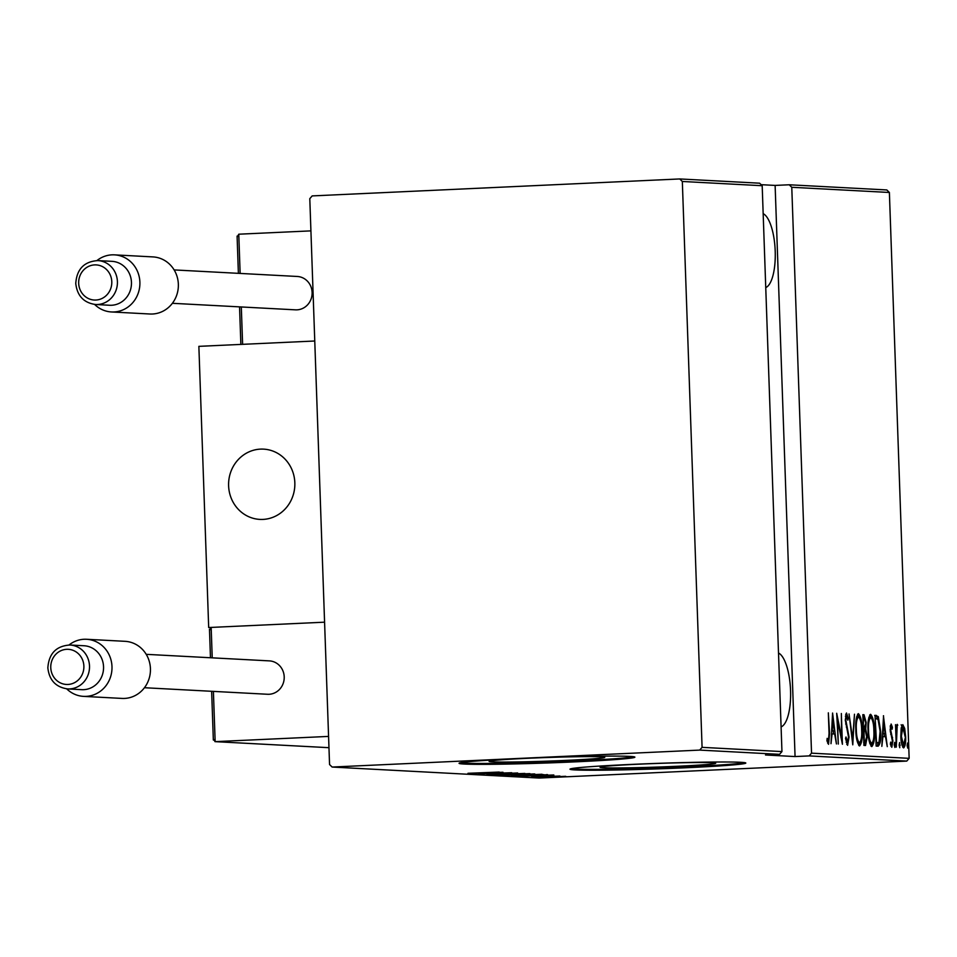 <?xml version="1.0" encoding="UTF-8"?>
<svg xmlns="http://www.w3.org/2000/svg" width="957" height="957" viewBox="0 0 957 957"><rect width="100%" height="100%" fill="white"/><g stroke="black" fill="none" stroke-linecap="round" stroke-linejoin="round"><path stroke-width="1.44" d="M527.474 758.303A57.887 1.818 178 0 0 489.099 761.365A57.887 1.818 178 0 0 566.4 760.372A57.887 1.818 178 0 0 604.788 757.322A57.887 1.818 178 0 0 527.474 758.303M638.403 764.2A57.887 1.818 178 0 0 600.027 767.251A57.887 1.818 178 0 0 677.329 766.27A57.887 1.818 178 0 0 715.716 763.219A57.887 1.818 178 0 0 638.403 764.2M628.318 764.547A87.96 2.763 178 0 0 569.989 769.189A87.96 2.763 178 0 0 687.473 767.681A87.96 2.763 178 0 0 745.814 763.04A87.96 2.763 178 0 0 628.318 764.547M571.09 768.71A87.96 2.763 178 0 0 687.449 766.808A87.96 2.763 178 0 0 744.678 762.645M517.39 758.65A87.96 2.763 178 0 0 459.061 763.291A87.96 2.763 178 0 0 576.557 761.796A87.96 2.763 178 0 0 634.886 757.154A87.96 2.763 178 0 0 517.39 758.65M460.161 762.813A87.96 2.763 178 0 0 576.521 760.911A87.96 2.763 178 0 0 633.749 756.748M763.172 213.674A37.383 12.537 -92.6 0 1 775.206 251.201A37.383 12.537 -92.6 0 1 765.744 287.579M778.508 653.021A37.383 12.537 -92.6 0 1 790.554 690.535A37.383 12.537 -92.6 0 1 781.091 726.913M907.116 745.551L907.559 743.015L908.181 745.599L907.738 748.135L907.116 745.551M899.149 745.12L899.592 742.584L899.771 747.716L899.149 745.12M894.233 744.857L894.675 742.333L895.297 744.917L894.855 747.453L894.233 744.857M883.419 715.752L887.283 746.651L885.5 736.723L882.916 736.591L881.84 746.364L883.55 715.764M868.035 730.418C867.568 722.356 868.43 716.972 870.607 714.293C873.035 717.032 874.291 722.475 874.399 730.61C874.854 738.684 873.992 744.02 871.791 746.616C869.399 743.852 868.143 738.457 868.035 730.418M855.821 729.772C855.355 721.71 856.216 716.326 858.393 713.635C860.822 716.386 862.09 721.829 862.185 729.964C862.64 738.038 861.779 743.374 859.577 745.97C857.185 743.206 855.929 737.811 855.821 729.772M847.603 745.336L845.521 738.517L845.988 736.986L847.507 742.177L848.524 737.034L845.282 720.107L846.49 713.001L848.261 718.3L847.83 720.166L846.538 716.159L845.809 719.999L849.05 737.105L847.603 745.336M832.578 713.049L836.442 743.96L834.671 734.019L832.088 733.887L830.999 743.673L832.578 713.049M829.049 733.289L828.331 712.833L829.587 733.624L828.535 744.319L826.92 740.694L827.159 738.349L828.463 741.173L829.049 733.289M838.296 744.056L836.693 713.276L841.658 737.727L841.347 713.515L842.411 744.271L837.459 719.867L838.296 744.056M852.771 744.821L849.038 713.934L852.627 738.9L854.481 714.221L852.771 744.821M863.92 745.419L862.843 714.664L864.004 714.723L866.157 722.439L865.702 728.947L867.198 736.878L865.559 745.503L863.92 745.419M878.036 746.161L876.134 746.065L875.057 715.31L878.287 716.59L880.655 731.339C881.182 739.45 880.308 744.39 878.036 746.161L878.203 746.161M891.123 724.03L892.426 727.296L892.127 729.21L891.194 726.794L890.668 729.784L892.905 740.874L891.792 747.285L890.369 744.175L890.668 742.118L891.673 744.534L892.379 740.957L890.142 729.868L891.123 724.03M896.302 747.142L895.525 724.664L896.171 728.002L897.235 724.365L896.302 747.142M901.183 728.289L902.81 724.652L904.688 728.456L905.609 736.471C905.92 742.381 905.262 746.197 903.623 747.919C901.853 746.017 900.92 742.118 900.824 736.22L901.183 728.289M809.144 755.91L795.064 756.556L765.492 754.989L779.56 754.331L699.699 750.097L702.079 747.345L682.329 181.471L679.745 178.947L312.185 195.91L309.793 198.661L329.555 764.523L332.127 767.047L539.198 778.053L906.758 761.09L809.144 755.91L811.536 753.159L909.15 758.339L889.388 192.477L791.774 187.285L789.202 184.773L886.816 189.953L889.388 192.477M811.536 753.159L791.774 187.285M702.079 747.345L781.953 751.58L779.56 754.331M679.745 178.947L759.619 183.194L762.191 185.718L781.953 751.58M762.191 185.718L682.329 181.471M795.064 756.556L775.122 185.419L761.126 184.677M775.122 185.419L789.202 184.773M332.127 767.047L699.699 750.097M565.503 776.318L543.576 777.335L565.79 776.366M536.65 776.928L559.929 776.019L536.65 776.928M553.804 775.696L531.745 776.701L553.924 775.72M518.383 775.96L547.595 774.739L518.371 775.768M546.686 774.584L547.595 774.656M534.401 773.926L504.267 775.206L534.831 773.986M493.118 774.608L524.879 773.423L493.118 774.608M478.644 773.842L511.732 772.73L478.644 773.794M468.105 773.292L499.255 772.06L467.937 773.328M502.975 772.263L471.346 773.459L502.975 772.263M487.185 774.297L517.665 772.969L486.981 774.345M529.556 773.603L499.147 775.003L529.951 773.651M541.77 774.249L511.361 775.66L542.164 774.309M553.816 774.967L522.187 776.163L553.816 774.967M539.652 776.641L534.819 776.869L539.712 776.653M544.557 776.905L539.724 777.132L544.617 776.917M552.524 777.323L547.691 777.551L552.584 777.335M909.15 758.339L906.758 761.09M487.34 773.089L497.461 772.526L487.34 773.089M517.043 774.44L502.102 774.871L517.043 774.44M518.897 774.62L507.76 775.098L518.885 774.536M529.257 775.098L514.316 775.517L529.257 775.098M543.014 774.68L519.974 775.744L543.002 774.632M544.545 774.847L543.444 774.608M538.181 775.792L548.289 775.218L538.181 775.792M556.316 776.928L546.184 777.216L556.316 776.928M827.972 741.197L827.673 743.218M826.932 740.754L828.044 740.706M827.063 741.232L828.463 741.173M833.2 730.909L833.571 733.959M831.657 730.885L834.289 730.849L832.853 718.982L832.243 730.741L834.289 730.849M841 737.763L841.658 737.727M846.155 742.249L847.507 742.177M845.689 714.245L846.191 716.171M847.471 718.336L848.261 718.3M845.366 716.207L846.538 716.159M845.653 724.03L846.347 723.994M846.371 727.141L847.268 727.105M847.22 742.201L846.778 744.367M857.556 714.197L858.776 716.853M859.769 742.752L858.788 745.503M858.417 716.805L856.575 716.937M857.783 742.895L859.446 742.811C861.288 740.85 862.03 736.555 861.659 729.928C861.551 723.372 860.51 718.994 858.537 716.793L856.814 716.877M855.821 729.808L856.348 729.784C856.455 736.304 857.484 740.646 859.446 742.811L857.855 742.895M858.537 716.793C856.718 718.874 855.989 723.205 856.348 729.784M862.843 714.771L864.004 714.723M862.855 714.963L864.051 717.87M865.63 722.475L864.207 717.882L863.489 717.846L863.298 727.727L864.195 727.715L866.157 722.439M864.315 727.715L864.051 729.031L865.702 728.947M864.051 729.031L864.817 730.945M865.355 742.321L864.327 745.443M863.824 727.703L862.676 727.798M863.812 742.393L865.128 742.333L866.671 736.854L865.427 731.292L863.944 730.861L864.338 742.285L865.295 742.333L863.633 742.405M869.769 714.843L870.978 717.499M871.983 743.398L871.002 746.149M869.793 743.493L871.66 743.469C873.502 741.496 874.231 737.201 873.861 730.574C873.765 724.018 872.724 719.64 870.75 717.439L868.789 717.594M870.631 717.451L869.028 717.523M869.997 743.541L871.66 743.469C869.698 741.304 868.669 736.962 868.561 730.442L868.035 730.466M870.75 717.439C868.92 719.52 868.202 723.851 868.561 730.442M875.057 715.429L876.301 715.381M874.638 715.453L878.287 716.59M876.636 716.661L877.497 718.922M878.514 742.752L877.031 746.113M875.165 718.516L876.552 742.943L877.258 742.979L876.289 743.027M875.966 743.051L879.016 742.285L880.117 731.304L878.071 719.485L875.691 718.492M884.041 733.6L884.412 736.663M882.498 733.576L885.129 733.552L883.694 721.686L883.084 733.445L885.129 733.552M890.333 725.633L890.644 726.818M891.601 727.332L892.426 727.296M890.189 726.841L891.194 726.794M890.273 731.866L890.895 731.83M891.745 737.416L892.57 737.38M891.158 744.558L890.907 746.137M890.453 744.582L891.673 744.534M894.245 744.965L895.297 744.917M896.637 725.215L897.786 725.155M896.266 727.164L897.235 727.117M895.776 731.938L896.41 731.902M899.149 745.228L900.214 745.18M901.147 724.736L903.037 728.528M903.815 728.492L904.688 728.456M901.996 745.228L903.528 745.156L905.609 736.471M903.468 745.156L902.822 747.321M905.071 736.471L902.906 727.416L901.362 736.268L903.528 745.156M901.315 727.487L902.906 727.416M907.116 745.647L908.181 745.599M260.495 449.12A35.182 33.136 93 0 1 263.594 449.132A35.182 33.136 93 0 1 294.852 484.374A35.182 33.136 93 0 1 262.948 519.412A35.182 33.136 93 0 1 259.861 519.4A35.182 33.136 93 0 1 228.591 484.146A35.182 33.136 93 0 1 260.495 449.12M208.686 627.529L324.579 622.182L314.757 341.003L198.865 346.35L208.686 627.529L210.373 627.613M229.297 491.742A35.182 33.136 -87 0 0 259.861 519.4A35.182 33.136 -87 0 0 294.146 476.789A35.182 33.136 -87 0 0 263.594 449.132A35.182 33.136 -87 0 0 229.297 491.742M211.641 691.289L213.339 740.024L213.471 739.163L215.158 741.639L328.574 736.412L324.579 622.182L211.162 627.409L212.227 657.854M328.969 747.692L214.93 741.639L328.969 747.68M211.162 627.409L209.667 630.208L209.475 629.299L210.468 657.758M238.389 273.331L237.085 236.092L237.264 237.001L238.772 234.202L310.917 230.876M111.467 311.958L149.926 314.004A28.59 26.916 -87 0 0 178.349 284.217A28.59 26.916 -87 0 0 152.953 256.907L114.505 254.861A28.59 26.916 93 0 1 139.889 282.171A28.59 26.916 93 0 1 111.467 311.958A28.59 26.916 93 0 1 94.623 304.434M95.544 304.505L109.6 305.259A21.987 20.707 -87 0 0 131.456 282.339A21.987 20.707 -87 0 0 111.933 261.333L97.877 260.591A21.987 20.707 93 0 1 117.412 281.597A21.987 20.707 93 0 1 95.544 304.505C83.761 302.831 77.17 295.809 75.759 283.463C76.787 269.12 84.156 261.488 97.877 260.591M172.356 303.297L295.498 309.841A16.712 15.743 -87 0 0 312.114 292.435A16.712 15.743 -87 0 0 297.268 276.465L174.138 269.922M96.944 260.555A28.59 26.916 93 0 1 114.505 254.861M83.558 696.373L122.006 698.419A28.59 26.916 -87 0 0 150.428 668.632A28.59 26.916 -87 0 0 125.044 641.322L86.585 639.276A28.59 26.916 93 0 1 111.981 666.586A28.59 26.916 93 0 1 83.558 696.373A28.59 26.916 93 0 1 66.703 688.849M67.636 688.92L81.692 689.674A21.987 20.707 -87 0 0 103.547 666.754A21.987 20.707 -87 0 0 84.025 645.748L69.969 645.006A21.987 20.707 93 0 1 89.503 666.012A21.987 20.707 93 0 1 67.636 688.92C55.853 687.246 49.25 680.236 47.85 667.878C48.867 653.535 56.248 645.915 69.969 645.006M144.447 687.724L267.589 694.268A16.712 15.743 -87 0 0 284.205 676.85A16.712 15.743 -87 0 0 269.36 660.88L146.218 654.337M69.036 644.982A28.59 26.916 93 0 1 86.585 639.276M890.656 734.234L891.625 734.186M213.399 691.385L215.158 741.639M238.772 234.202L240.135 273.427M241.308 306.97L242.611 344.329M78.677 283.236A17.597 16.568 -87 0 0 95.844 300.043A17.597 16.568 -87 0 0 111.79 281.705A17.597 16.568 -87 0 0 94.623 264.898A17.597 16.568 -87 0 0 78.677 283.236M50.769 667.651A17.597 16.568 -87 0 0 67.935 684.458A17.597 16.568 -87 0 0 83.881 666.12A17.597 16.568 -87 0 0 66.715 649.313A17.597 16.568 -87 0 0 50.769 667.651M239.549 306.874L240.865 344.412"/></g></svg>
